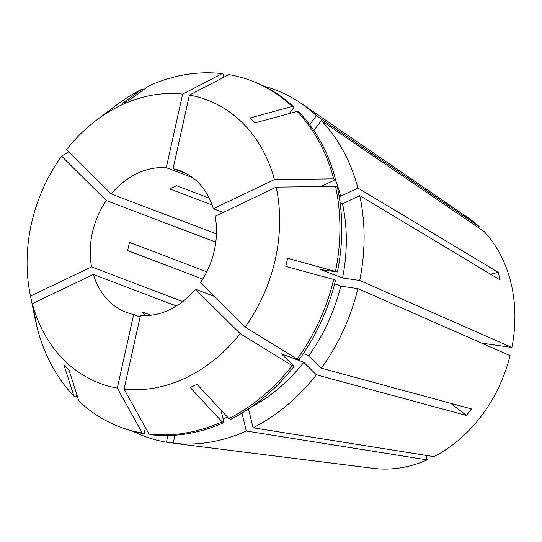 <?xml version="1.0" encoding="UTF-8"?>
<svg xmlns="http://www.w3.org/2000/svg" width="542" height="542" viewBox="0 0 542 542"><rect width="100%" height="100%" fill="white"/><g stroke="black" fill="none" stroke-linecap="round" stroke-linejoin="round"><path stroke-width="0.81" d="M214.205 296.338L195.466 289.225L240.147 333.648A151.475 122.235 110.8 0 1 186.048 377.767A151.475 122.235 110.8 0 1 124.077 389.088L149.009 434.007L150.886 434.725A185.14 149.402 110.8 0 0 223.988 422.543L222.112 421.832A185.14 149.402 110.8 0 1 149.009 434.007M222.112 421.832L190.256 387.523L197.031 384.285L228.893 418.593A185.14 149.402 110.8 0 0 292.199 365.62L294.076 366.331L281.508 353.831L303.811 362.3L316.386 374.8L466.432 415.484A246.854 49.383 37 0 0 450.714 403.295M240.147 333.648L292.199 365.62M216.461 233.92L111.252 193.975A75.738 61.117 110.8 0 1 137.011 173.515A75.738 61.117 110.8 0 1 166.286 167.695L192.742 177.735M223.189 212.464L213.352 208.731A75.738 61.117 110.8 0 0 180.242 170.791A75.738 61.117 110.8 0 0 173.061 168.67L187.024 173.975M335.302 179.7A163.82 132.201 110.8 0 1 340.715 196.231L357.896 188.027A185.147 149.402 110.8 0 0 321.338 120.622L484.04 231.454A136.415 110.08 110.8 0 1 511.892 347.476L359.712 280.458L342.537 277.978L320.234 269.51L337.409 271.989A185.14 149.402 110.8 0 0 337.402 187.125L335.525 186.414L276.203 187.139L215.167 216.292A75.738 61.117 110.8 0 1 200.425 282.639L245.106 327.063L297.165 359.034L299.042 359.746A185.14 149.402 110.8 0 0 335.593 280.16L333.709 279.448A185.14 149.402 110.8 0 1 297.165 359.034M195.466 289.225A75.738 61.117 110.8 0 1 169.707 309.685A75.738 61.117 110.8 0 1 140.432 315.505L124.077 389.088M209.226 198.121L176.502 185.703L169.727 188.934L212.146 205.045M426.134 455.395L427.218 459.887A136.415 110.08 110.8 0 1 373.418 468.356L356.114 466.167M427.218 459.887L246.298 431.019A185.147 149.402 110.8 0 1 173.189 443.193L357.774 466.391M167.891 435.544L166.414 442.218L173.216 443.071M166.414 442.218A185.147 149.402 110.8 0 1 133.061 431.303M357.896 288.629L340.722 286.149A163.82 132.201 110.8 0 1 308.771 355.715L321.345 368.214A185.147 149.402 110.8 0 0 357.896 288.629L510.076 355.647A136.415 110.08 110.8 0 1 433.993 456.649L253.073 427.78L248.541 408.912M321.345 368.214L471.391 408.898L466.432 415.484M316.386 374.8A185.147 149.402 110.8 0 1 253.073 427.78M357.896 188.027L498.24 272.355L500.063 279.923L359.712 195.594A185.147 149.402 110.8 0 1 359.712 280.458M206.787 271.779L129.443 242.416L127.627 250.587L202.722 279.096M150.92 315.261L142.377 312.016L145.859 315.634M176.414 306.006L93.366 274.469A75.738 61.117 110.8 0 0 126.476 312.409A75.738 61.117 110.8 0 0 133.65 314.529L140.107 316.975M215.797 242.145L106.293 200.567A75.738 61.117 110.8 0 0 91.551 266.908L182.796 301.548M481.581 343.1L511.892 347.476M303.811 362.3A163.82 132.201 110.8 0 1 250.75 407.421M340.132 202.884L342.53 203.799L359.712 195.594M342.53 203.799A163.82 132.201 110.8 0 1 342.537 277.978M133.65 314.529L117.302 388.106L142.234 433.031L144.111 433.742L145.466 427.631M144.111 433.742A185.14 149.402 110.8 0 1 121.713 427.624L119.836 426.913A185.14 149.402 110.8 0 1 78.922 401.141L68.956 369.996L63.99 365.064L73.956 396.209A185.14 149.402 110.8 0 1 37.405 328.804L32.324 303.622A151.475 122.235 110.8 0 0 117.302 388.106M294.076 366.331A185.14 149.402 110.8 0 1 230.77 419.312L228.893 418.593M142.234 433.031A185.14 149.402 110.8 0 1 119.836 426.913M337.409 271.989L287.639 258.249L285.824 266.413L333.709 279.448M335.525 186.414A185.14 149.402 110.8 0 1 335.525 271.278M143.732 89.626L142.221 89.057L122.099 103.624L128.874 100.392L148.996 85.819A185.14 149.402 110.8 0 1 222.105 73.644L223.982 74.356L223.277 77.526M111.252 193.975L66.571 149.551A151.475 122.235 110.8 0 1 96.259 120.344L115.764 105.615A185.14 149.402 110.8 0 1 142.221 89.057M96.259 120.344A151.475 122.235 110.8 0 1 182.64 94.112L222.105 73.644M91.551 266.908L30.508 296.061L35.901 321.359M35.589 321.237A185.14 149.402 110.8 0 1 34.986 318.364L30.169 294.408A151.475 122.235 110.8 0 1 61.605 156.137L68.793 151.76M264.076 86.232A185.147 149.402 110.8 0 1 301.054 103.326L468.457 218.04A136.415 110.08 110.8 0 1 479.081 226.522L316.379 115.69L309.611 124.674M301.054 103.326A185.147 149.402 110.8 0 1 316.379 115.69M289.279 113.576L294.069 107.221L292.192 106.51L250.174 117.912L255.133 122.851L297.151 111.442A185.14 149.402 110.8 0 1 333.709 178.846L335.586 179.565L320.864 186.59M173.061 168.67L189.415 95.094L228.88 74.62A185.14 149.402 110.8 0 1 251.278 80.738L253.155 81.456A185.14 149.402 110.8 0 1 294.069 107.221M251.278 80.738A185.14 149.402 110.8 0 1 292.192 106.51M189.415 95.094A151.475 122.235 110.8 0 1 274.387 179.578L333.709 178.846M478.308 227.545L479.081 226.522M246.298 431.019L241.989 413.079M227.62 417.225A163.82 132.201 110.8 0 1 223.04 418.593M174.958 435.219L173.189 443.193M321.338 120.622L313.818 130.608M340.722 286.149L334.665 283.852M303.303 353.635L308.771 355.715M339.041 195.594L340.715 196.231M77.052 395.308L75.833 396.92L73.956 396.209M221 410.104L223.988 422.543M297.151 111.442L299.035 112.153A185.14 149.402 110.8 0 1 335.586 179.565M276.203 187.139A151.475 122.235 110.8 0 1 245.106 327.063M93.366 274.469L32.324 303.622M213.352 208.731L274.387 179.578M166.286 167.695L182.64 94.112M30.508 296.061A151.475 122.235 110.8 0 1 30.169 294.408M106.293 200.567L61.605 156.137M498.24 272.355A246.854 94.105 -13.5 0 1 490.551 274.205"/></g></svg>
